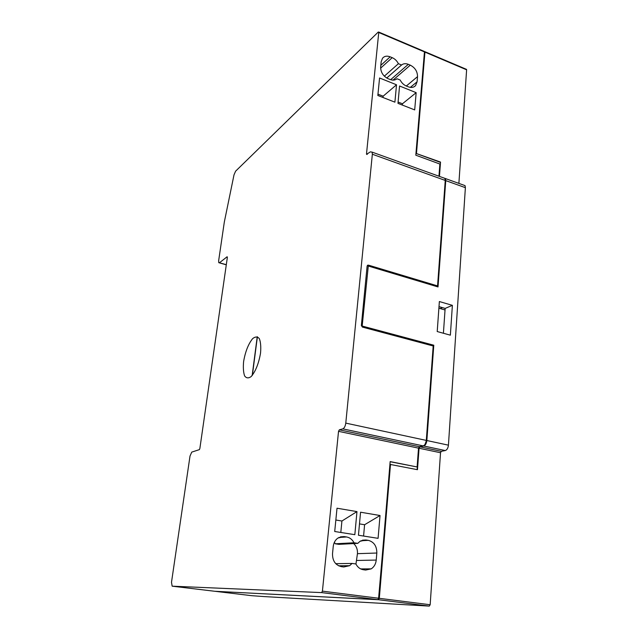 <?xml version="1.0" encoding="UTF-8"?>
<svg xmlns="http://www.w3.org/2000/svg" width="638" height="638" viewBox="0 0 638 638"><rect width="100%" height="100%" fill="white"/><g stroke="black" fill="none" stroke-linecap="round" stroke-linejoin="round"><path stroke-width="0.96" d="M215.317 591.338L251.699 595.685L263.877 596.562L429.31 606.1L378.478 599.728L215.15 591.298M366.571 154.34L370.359 151.852L372.145 152.139L372.345 154.237L345.78 423.114C345.317 426.232 344.321 428.154 342.781 428.872L339.32 429.829L338.531 431.344L322.413 591.147L321.608 592.598L172.148 586.178L171.502 582.279L190.012 456.058L191.759 452.111L199.375 449.63L199.853 448.554L227.367 257.337L227.144 256.747L219.44 262.776L218.77 262.696L218.667 260.615L224.321 222.032L234.002 174.86L235.605 171.183L378.238 32.059L378.749 32.49L366.515 153.782L366.938 154.476M443.322 177.787L444.941 178.377L445.252 180.434L437.564 285.904L368.373 265.121L367.456 265.304M368.373 265.121L367.129 265.998L361.363 325.516L362.392 327.087L433.186 345.987L426.304 440.411C425.913 443.41 424.868 445.236 423.177 445.882L419.341 446.688L339.32 429.829M450.364 335.173L452.382 305.347L439.367 301.543L437.213 331.545L450.364 335.173M443.817 177.97L445.444 178.56L445.755 180.618L438.019 286.94L368.286 266.03L362.153 326.289L368.286 266.03M425.004 444.415L426.503 440.284L433.784 345.214L362.488 326.138M433.784 345.214L426.854 440.531C426.463 443.53 425.426 445.356 423.728 446.002L419.892 446.799L419.07 448.243L417.467 469.696L390.153 464.424L378.541 599.01M463.371 185.02L465.046 185.618L465.381 187.668L448.434 445.165C448.067 448.131 447.015 449.934 445.276 450.556L441.352 451.321L419.892 446.799M445.252 179.573L445.204 181.048M417.108 469.624L419.23 446.728M390.145 461.729L417.108 466.968L418.52 448.131L419.341 446.688M433.417 345.349L362.153 326.289M437.684 286.845L445.38 181.112M437.564 285.904L368.038 265.304M439.143 176.287L440.531 162.076L416.167 153.463L424.422 52.308M440.188 162.307L416.167 153.463M424.453 51.614L424.948 52.109L416.494 153.224M252.169 375.503L257.234 336.712M390.504 464.352L379.315 598.324L378.478 599.728M257.393 336.776L252.377 375.256M424.095 51.335L424.453 51.901L415.809 155.201L439.877 164.038L438.96 176.216M417.108 466.968L390.161 461.593L378.717 598.253L377.879 599.656L214.799 591.274M243.612 361.555C245.343 351.594 248.349 343.954 252.632 338.642C255.296 336.505 257.537 336.505 259.339 338.65C260.671 342.064 261.07 346.865 260.543 353.061C258.741 363.516 255.615 371.348 251.173 376.564C248.485 378.486 246.292 378.254 244.593 375.87C243.381 372.321 243.054 367.552 243.612 361.555M382.999 97.51L383.135 96.186L396.517 84.782L394.906 102.168L377.84 95.485L379.57 77.988L396.517 84.782M356.969 511.604L337.016 508.215L334.711 531.502L354.832 534.676L356.969 511.604L341.92 521.015L335.843 520.018M340.812 532.459L341.92 521.015M383.135 96.186L377.967 94.161M402.339 105.071L402.458 103.763L416.159 92.662L414.692 109.903L397.976 103.364L399.563 86.002L416.159 92.662M380.033 515.52L360.558 512.21L358.444 535.242L378.079 538.336L380.033 515.52L364.593 524.731L359.489 523.894M363.58 536.056L364.593 524.731M402.458 103.763L398.096 102.056M390.815 79.742L389.985 79.439M408.384 86.84C411.358 87.932 413.759 87.518 415.577 85.596L417.092 81.792L417.531 76.64C417.483 71.48 415.075 67.652 410.298 65.164L408.304 64.334C405.648 63.306 403.399 63.529 401.557 65.004L398.407 63.704C396.956 60.865 394.89 58.848 392.203 57.659L390.169 56.822C386.995 55.626 384.467 56.08 382.561 58.178L381.173 61.742L380.655 66.958C380.663 72.246 383.135 76.153 388.071 78.673L390.129 79.495C392.856 80.516 395.145 80.268 397.011 78.745L400.178 80.029C401.637 82.884 403.702 84.886 406.374 86.034L408.384 86.84M384.339 76.169L398.407 63.704M386.748 78.019L401.557 65.004M355.948 564.072L357.447 553.672C357.703 549.549 356.443 546.184 353.667 543.576M335.748 563.673L352.088 563.426L355.892 563.968C357.607 567.254 360.063 569.168 363.269 569.718L365.678 570.053L371.204 568.873C374.123 566.935 375.798 564 376.229 560.068L376.827 553.026C376.843 546.144 374.004 541.917 368.301 540.346L365.917 539.979L360.031 541.287L357.782 543.361L338.922 544.35L335.245 543.791L334.376 542.308M335.245 543.791L354.002 542.779C352.304 539.509 349.847 537.571 346.617 536.973L344.177 536.59L337.949 538.033C335.253 539.971 333.674 542.794 333.227 546.495L332.518 553.68C332.438 560.778 335.365 565.093 341.298 566.64L343.762 566.983L349.616 565.683L352.088 563.426M357.782 543.361L354.002 542.779M466.219 69.239L466.617 69.813L458.881 183.393M441.352 451.321L440.523 452.741L430.164 604.744L429.31 606.1M440.148 308.569L442.373 307.62M443.41 333.251L445.141 308.417L439.008 306.639M445.141 308.417L452.382 305.347M445.037 309.972L438.888 308.202M440.531 162.076L439.454 176.399M445.252 180.434L372.345 154.237M367.432 154.109L366.515 153.782M426.304 440.411L345.78 423.114M448.434 445.165L426.854 440.531M465.381 187.668L445.755 180.618M445.276 450.556L423.728 446.002M410.338 87.374L417.092 81.792M380.814 65.339L390.169 56.822M380.623 68.154L392.203 57.659M390.663 79.678L408.304 64.334M393.016 80.117L410.298 65.164M406.318 86.01L417.531 76.64M356.833 560.467L376.229 560.068M340.453 536.837L344.177 536.59M338.874 537.475L346.617 536.973M362.464 540.179L365.917 539.979M360.933 540.769L368.301 540.346M357.447 553.672L376.827 553.026M466.617 69.813L424.948 52.109M424.453 51.901L378.749 32.49M378.717 598.253L322.413 591.147M377.879 599.656L321.608 592.598M226.307 264.698L219.44 262.776M214.854 591.282L172.148 586.178M430.164 604.744L379.315 598.324M440.523 452.741L419.07 448.243M423.177 445.882L342.781 428.872M418.52 448.131L338.531 431.344M372.145 152.139L444.941 178.377M445.444 178.56L465.046 185.618M415.577 85.596L414.229 86.704M371.204 568.873L360.677 568.913M349.616 565.683L338.595 565.802M424.892 51.678L466.553 69.382M378.709 32.044L424.406 51.471M219.328 262.856L226.291 264.802"/></g></svg>
